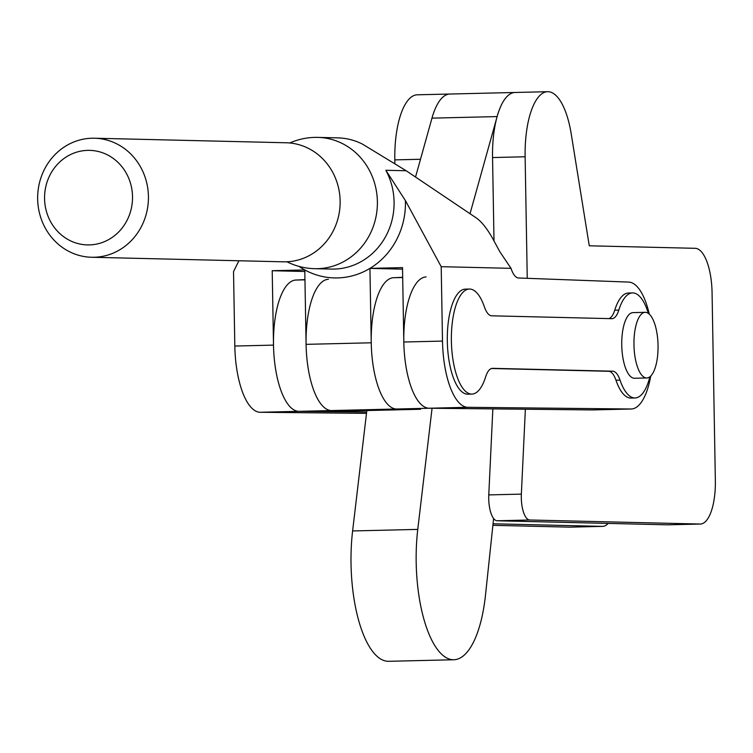 <?xml version="1.0" encoding="UTF-8"?>
<svg xmlns="http://www.w3.org/2000/svg" width="753" height="753" viewBox="0 0 753 753"><rect width="100%" height="100%" fill="white"/><g stroke="black" fill="none" stroke-linecap="round" stroke-linejoin="round"><path stroke-width="1.13" d="M525.368 409.227L521.358 494.128A21.893 8.019 88.6 0 0 529.707 519.994L700.055 524.041A43.778 16.048 88.6 0 0 700.337 524.041A43.778 16.048 88.6 0 0 715.35 480.659L712.065 292.456A43.778 16.048 88.6 0 0 695.245 248.311L589.27 245.798L571.198 133.818A65.671 24.068 88.6 0 0 547.647 91.697L449.918 94.031A65.671 24.068 88.6 0 0 431.977 118.136L415.534 177.04M493.055 523.777L602.325 526.375A43.778 16.048 88.6 0 0 602.607 526.375A43.778 16.048 88.6 0 0 608.208 523.41M547.647 91.697A65.671 24.068 88.6 0 0 525.123 156.775L492.547 157.556A65.671 24.068 88.6 0 1 515.071 92.478A65.671 24.068 88.6 0 0 497.131 116.583L431.977 118.136A65.671 24.068 88.6 0 1 449.918 94.031L417.341 94.803A65.671 24.068 88.6 0 0 394.817 159.881L394.883 163.552M492.895 525.321L569.748 527.147A43.778 16.048 88.6 0 0 570.03 527.147A43.778 16.048 88.6 0 0 570.313 527.138M492.848 408.898L488.782 494.9A21.893 8.019 88.6 0 0 497.131 520.775L667.478 524.822A43.778 16.048 88.6 0 0 667.76 524.822A43.778 16.048 88.6 0 0 668.043 524.803M492.547 157.556L494.006 240.969M525.123 156.775L527.251 278.309M286.931 261.78A65.671 65.671 0 0 0 314.745 268.689L331.442 269.085A65.671 61.087 -88.6 0 0 334.153 269.085A65.671 61.087 -88.6 0 0 385.837 170.272L405.406 200.571A74.425 69.238 91.4 0 1 369.939 268.388L402.544 269.16M648.38 313.38A52.531 19.258 88.6 0 0 632.868 292.917A52.531 19.258 88.6 0 0 632.539 292.917A52.531 19.258 88.6 0 0 618.815 310.085A26.27 9.629 -91.4 0 1 611.954 318.67A26.27 9.629 -91.4 0 1 611.784 318.67L491.737 315.818A26.27 9.629 -91.4 0 1 484.405 306.895A52.531 19.258 88.6 0 0 469.74 289.048A52.531 19.258 88.6 0 0 469.401 289.048A52.531 19.258 88.6 0 0 451.395 341.57A52.531 19.258 88.6 0 0 471.576 394.083A52.531 19.258 88.6 0 0 471.905 394.083A52.531 19.258 88.6 0 0 485.629 376.924A26.27 9.629 -91.4 0 1 492.49 368.339A26.27 9.629 -91.4 0 1 492.66 368.339L612.707 371.191A26.27 9.629 -91.4 0 1 620.039 380.114A52.531 19.258 88.6 0 0 634.704 397.961A52.531 19.258 88.6 0 0 635.043 397.961A52.531 19.258 88.6 0 0 649.895 376.764M628.802 293.021A52.531 19.258 88.6 0 0 628.463 293.021A52.531 19.258 88.6 0 0 614.74 310.18A26.27 9.629 -91.4 0 1 608.885 318.594M491.493 368.499L608.631 371.285A26.27 9.629 -91.4 0 1 615.963 380.209A52.531 19.258 88.6 0 0 630.628 398.055A52.531 19.258 88.6 0 0 630.967 398.055A52.531 19.258 88.6 0 0 631.306 398.036M465.665 289.143A52.531 19.258 88.6 0 0 465.335 289.143A52.531 19.258 88.6 0 0 447.329 341.664A52.531 19.258 88.6 0 0 467.5 394.186A52.531 19.258 88.6 0 0 467.839 394.186A52.531 19.258 88.6 0 0 468.168 394.167M385.837 170.272L406.187 170.752L362.57 144.171A65.671 61.087 -88.6 0 0 337.777 137.865L317.86 137.394A65.671 61.087 -88.6 0 0 315.159 137.394M646.789 377.968L634.572 378.26A32.831 12.029 -91.4 0 1 633.941 378.232A32.831 12.029 -91.4 0 1 621.743 344.874A32.831 12.029 -91.4 0 1 633 312.617L645.217 312.326A32.831 12.029 -91.4 0 1 645.848 312.354A32.831 12.029 -91.4 0 1 658.047 345.712A32.831 12.029 -91.4 0 1 646.789 377.968A32.831 12.029 -91.4 0 1 646.159 377.94A32.831 12.029 -91.4 0 1 633.96 344.582A32.831 12.029 -91.4 0 1 645.217 312.326M238.889 260.764L233.524 271.645L234.823 346.041A65.671 24.068 88.6 0 0 259.936 412.268L366.495 413.369M406.187 170.752L476.498 218.069C481.854 222.022 487.229 228.799 492.613 238.4L499.823 251.709L511.023 268.341L441.202 266.684L405.406 200.571M592.837 409.905A63.478 23.268 -91.4 0 1 592.545 409.924A63.478 23.268 -91.4 0 1 592.253 409.924L428.928 408.23A65.671 24.068 -91.4 0 1 403.815 342.013L402.516 267.607L369.939 268.388A74.425 69.238 91.4 0 1 337.513 277.923A74.425 69.238 91.4 0 1 304.786 269.941L272.209 270.722L304.814 271.494M331.433 410.573L396.586 409.011L420.55 409.265L355.388 410.818L331.198 410.564A65.671 24.068 -91.4 0 1 306.085 344.347L371.238 342.794A65.671 24.068 88.6 0 0 396.351 409.011L331.198 410.564M298.95 266.374A74.425 69.238 91.4 0 0 304.786 269.941L306.085 344.347M420.532 408.446L420.55 409.265M369.939 268.388L371.238 342.794M272.209 270.722L273.508 345.119A65.671 24.068 88.6 0 0 298.621 411.345L259.936 412.268M260.171 412.268L298.856 411.345L366.645 412.051M441.202 266.684L442.5 341.09A65.671 24.068 88.6 0 0 467.613 407.307L630.939 409.001A63.478 23.268 88.6 0 0 631.23 409.001A63.478 23.268 88.6 0 0 650.761 375.992M649.284 314.114A63.478 23.268 88.6 0 0 628.727 282.083L518.553 277.989A26.27 9.629 -91.4 0 1 511.023 268.341M328.393 279.278A65.671 24.068 88.6 0 0 306.113 345.778A65.671 24.068 88.6 0 0 331.734 410.564M304.956 279.617L295.816 280.05A65.671 24.068 88.6 0 0 273.537 346.549A65.671 24.068 88.6 0 0 299.157 411.345A65.671 24.068 88.6 0 0 299.365 411.336L331.508 410.573M426.123 276.944A65.671 24.068 88.6 0 0 403.843 343.443A65.671 24.068 88.6 0 0 429.464 408.239M402.686 277.283L393.546 277.725A65.671 24.068 88.6 0 0 371.267 344.225A65.671 24.068 88.6 0 0 396.887 409.011A65.671 24.068 88.6 0 0 397.095 409.001L429.238 408.239M432.062 408.267L417.764 529.397A96.318 35.297 88.6 0 0 453.184 659.75A96.318 35.297 88.6 0 0 453.795 659.75A96.318 35.297 88.6 0 0 485.516 594.898L493.61 518.525M366.824 410.545L352.611 530.95A96.318 35.297 88.6 0 0 388.03 661.303A96.318 35.297 88.6 0 0 388.642 661.303L453.795 659.75M497.131 116.583L470.023 213.711M87.715 150.365A47.279 43.985 -88.6 0 0 44.559 197.634A47.279 43.985 -88.6 0 0 87.423 244.904A47.279 43.985 -88.6 0 0 89.372 244.904A47.279 43.985 -88.6 0 0 132.528 197.634A47.279 43.985 -88.6 0 0 89.663 150.365A47.279 43.985 -88.6 0 0 87.715 150.365M91.631 257.262L283.335 261.818A59.543 55.393 -88.6 0 0 285.792 261.818A59.543 55.393 -88.6 0 0 340.14 202.293A59.543 55.393 -88.6 0 0 286.168 142.769L94.454 138.223A59.543 55.393 -88.6 0 0 91.998 138.223A59.543 55.393 -88.6 0 0 37.65 197.747A59.543 55.393 -88.6 0 0 91.631 257.262A59.543 55.393 -88.6 0 0 94.078 257.262A59.543 55.393 -88.6 0 0 148.435 197.738A59.543 55.393 -88.6 0 0 94.454 138.223M420.494 159.269L394.817 159.881M602.325 526.375L569.748 527.147M521.358 494.128L488.782 494.9M529.707 519.994L497.131 520.775M700.055 524.041L667.478 524.822M618.815 310.085L614.74 310.18M314.745 268.689A65.671 61.087 -88.6 0 0 317.455 268.689A65.671 61.087 -88.6 0 0 377.385 201.588A65.671 61.087 -88.6 0 0 317.86 137.394A65.671 65.671 0 0 0 289.754 142.985M612.707 371.191L608.631 371.285M620.039 380.114L615.963 380.209M428.928 408.23L467.613 407.307M403.815 342.013L442.5 341.09M592.253 409.924L630.939 409.001M429.163 408.239L467.848 407.317M234.823 346.041L273.508 345.119M295.816 280.05L304.956 279.834M402.686 277.499L393.546 277.725M417.764 529.397L352.611 530.95M602.607 526.375L570.03 527.147M700.337 524.041L667.76 524.822M632.539 292.917L628.463 293.021M635.043 397.961L630.967 398.055M469.401 289.048L465.335 289.143M471.905 394.083L467.839 394.186M592.545 409.924L631.23 409.001M299.157 411.345L331.584 410.573M429.314 408.239L396.887 409.011"/></g></svg>
